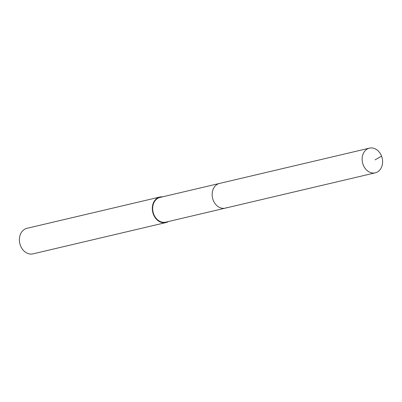 <?xml version="1.0" encoding="UTF-8"?>
<svg xmlns="http://www.w3.org/2000/svg" width="402" height="402" viewBox="0 0 402 402"><rect width="100%" height="100%" fill="white"/><g stroke="black" fill="none" stroke-linecap="round" stroke-linejoin="round"><path stroke-width="0.6" d="M376.87 172.272A12.683 10.075 -103.2 0 1 375.272 172.83A12.683 10.075 -103.2 0 1 362.835 163.815A12.683 10.075 -103.2 0 1 367.865 148.695A12.683 10.075 -103.2 0 1 369.458 148.137A12.683 10.075 -103.2 0 1 381.9 157.147A12.683 10.075 -103.2 0 1 376.87 172.272M217.869 184.005A12.683 10.075 76.8 0 0 212.839 199.131A12.683 10.075 76.8 0 0 225.276 208.141A12.683 10.075 -103.2 0 1 212.839 199.131A12.683 10.075 -103.2 0 1 217.869 184.005A12.683 10.075 -103.2 0 1 219.462 183.448A12.683 10.075 76.8 0 0 217.869 184.005M369.458 148.137L159.981 197.447A12.683 10.075 76.8 0 0 158.388 198.01A12.683 10.075 76.8 0 0 153.358 213.13A12.683 10.075 76.8 0 0 165.795 222.145L375.272 172.83M226.874 207.583A12.683 10.075 -103.2 0 1 225.276 208.141M168.393 221.532A13.125 10.427 -103.2 0 1 167.549 221.994A13.125 10.427 -103.2 0 1 165.895 222.572A13.125 10.427 -103.2 0 1 153.031 213.246A13.125 10.427 -103.2 0 1 158.232 197.603A13.125 10.427 -103.2 0 1 159.88 197.025A13.125 10.427 -103.2 0 1 162.579 196.839M159.88 197.025L26.954 228.316A13.125 10.427 76.8 0 0 25.306 228.894A13.125 10.427 76.8 0 0 20.1 244.542A13.125 10.427 76.8 0 0 32.969 253.863L165.895 222.572M375.096 159.84L381.553 156.147"/></g></svg>
